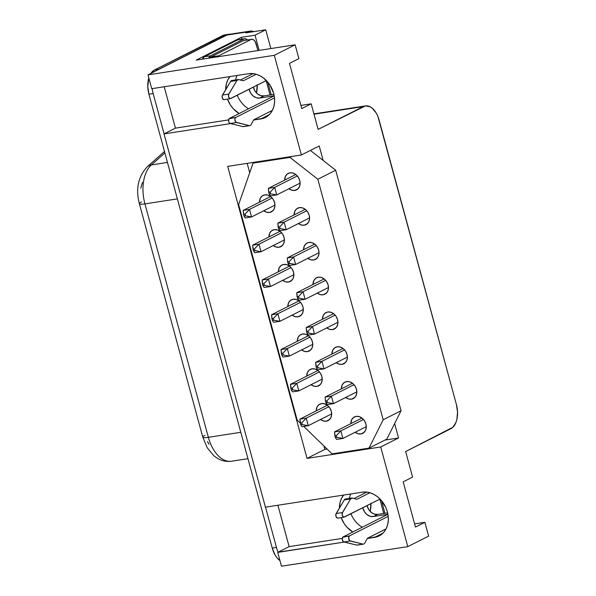 <?xml version="1.0" encoding="UTF-8"?>
<svg xmlns="http://www.w3.org/2000/svg" width="596" height="596" viewBox="0 0 596 596"><rect width="100%" height="100%" fill="white"/><g stroke="black" fill="none" stroke-linecap="round" stroke-linejoin="round"><path stroke-width="0.89" d="M355.022 432.182L357.935 433.717L360.938 433.948L363.575 432.845L365.445 430.565L366.272 427.466L365.914 424.017L364.439 420.739L362.07 418.131L359.157 416.597L356.155 416.366L353.517 417.468L351.647 419.748L350.798 423.674A9.216 7.323 63.2 0 1 354.397 416.924A9.216 7.323 63.2 0 1 356.155 416.366A9.216 7.323 63.2 0 1 365.557 422.914A9.216 7.323 63.2 0 1 362.703 433.381A9.216 7.323 63.2 0 1 360.938 433.948L364.201 432.301L360.938 433.948A9.216 7.323 63.2 0 1 355.134 432.264M320.402 419.413L323.308 420.947L326.31 421.186L328.947 420.076L330.825 417.803L331.644 414.704L331.294 411.247L329.819 407.969L327.442 405.369L324.537 403.835L321.535 403.596L318.897 404.706L317.027 406.979L316.178 410.912A9.216 7.323 63.2 0 1 319.769 404.163A9.216 7.323 63.2 0 1 321.535 403.596A9.216 7.323 63.2 0 1 330.936 410.152A9.216 7.323 63.2 0 1 328.076 420.62A9.216 7.323 63.2 0 1 326.31 421.186L329.581 419.532L326.31 421.186A9.216 7.323 63.2 0 1 320.514 419.502M310.948 384.621L313.861 386.163L316.863 386.394L319.501 385.284L321.371 383.012L322.198 379.913L321.84 376.463L320.365 373.185L317.996 370.578L315.083 369.043L312.08 368.812L309.443 369.915L307.573 372.195L306.724 376.121A9.216 7.323 63.2 0 1 310.322 369.371A9.216 7.323 63.2 0 1 312.08 368.812A9.216 7.323 63.2 0 1 321.482 375.361A9.216 7.323 63.2 0 1 318.622 385.828A9.216 7.323 63.2 0 1 316.863 386.394L320.126 384.74L316.863 386.394A9.216 7.323 63.2 0 1 311.06 384.711M301.501 349.837L304.407 351.372L307.409 351.603L310.047 350.5L311.917 348.22L312.744 345.121L312.386 341.672L310.911 338.394L308.542 335.786L305.636 334.252L302.634 334.021L299.997 335.123L298.119 337.403L297.277 341.329A9.216 7.323 63.2 0 1 300.868 334.579A9.216 7.323 63.2 0 1 302.634 334.021A9.216 7.323 63.2 0 1 312.028 340.569A9.216 7.323 63.2 0 1 309.175 351.037A9.216 7.323 63.2 0 1 307.409 351.603L310.672 349.956L307.409 351.603A9.216 7.323 63.2 0 1 301.613 349.919M292.047 315.046L294.953 316.58L297.955 316.811L300.593 315.709L302.47 313.429L303.29 310.33L302.939 306.88L301.464 303.602L299.088 300.995L296.182 299.46L293.18 299.229L290.543 300.339L288.665 302.612L287.823 306.545A9.216 7.323 63.2 0 1 291.414 299.795A9.216 7.323 63.2 0 1 293.18 299.229A9.216 7.323 63.2 0 1 302.574 305.785A9.216 7.323 63.2 0 1 299.721 316.252A9.216 7.323 63.2 0 1 297.955 316.811L301.226 315.165L297.955 316.811A9.216 7.323 63.2 0 1 292.159 315.135M282.593 280.254L285.499 281.789L288.501 282.02L291.139 280.917L293.016 278.645L293.835 275.538L293.485 272.089L292.01 268.811L289.634 266.211L286.728 264.676L283.726 264.438L281.089 265.548L279.219 267.82L278.369 271.754A9.216 7.323 63.2 0 1 281.96 265.004A9.216 7.323 63.2 0 1 283.726 264.438A9.216 7.323 63.2 0 1 293.128 270.994A9.216 7.323 63.2 0 1 290.267 281.461A9.216 7.323 63.2 0 1 288.501 282.02L291.772 280.373L288.501 282.02A9.216 7.323 63.2 0 1 282.705 280.344M273.139 245.463L276.052 247.005L279.055 247.236L281.692 246.126L283.562 243.853L284.389 240.754L284.031 237.297L282.556 234.027L280.187 231.419L277.274 229.885L274.272 229.654L271.634 230.756L269.764 233.029L268.915 236.962A9.216 7.323 63.2 0 1 272.514 230.212A9.216 7.323 63.2 0 1 274.272 229.654A9.216 7.323 63.2 0 1 283.674 236.202A9.216 7.323 63.2 0 1 280.813 246.67A9.216 7.323 63.2 0 1 279.055 247.236L282.318 245.582L279.055 247.236A9.216 7.323 63.2 0 1 273.251 245.552M263.693 210.679L266.598 212.213L269.601 212.444L272.238 211.342L274.108 209.062L274.935 205.963L274.577 202.513L273.102 199.235L270.733 196.628L267.827 195.093L264.825 194.862L262.188 195.965L260.31 198.245L259.469 202.171A9.216 7.323 63.2 0 1 263.06 195.421A9.216 7.323 63.2 0 1 264.825 194.862A9.216 7.323 63.2 0 1 274.22 201.411A9.216 7.323 63.2 0 1 271.366 211.878A9.216 7.323 63.2 0 1 269.601 212.444L272.864 210.798L269.601 212.444A9.216 7.323 63.2 0 1 263.805 210.76M288.859 188.649L291.772 190.184L294.767 190.422L297.411 189.312L299.281 187.04L300.101 183.941L299.751 180.484L298.276 177.206L295.899 174.606L292.994 173.071L289.991 172.84L287.354 173.943L285.484 176.215L284.635 180.148A9.216 7.323 63.2 0 1 288.226 173.399A9.216 7.323 63.2 0 1 289.991 172.84A9.216 7.323 63.2 0 1 299.393 179.389A9.216 7.323 63.2 0 1 296.532 189.856A9.216 7.323 63.2 0 1 294.767 190.422L298.037 188.768L294.767 190.422A9.216 7.323 63.2 0 1 288.971 188.738M298.313 223.44L301.218 224.975L304.221 225.206L306.858 224.103L308.735 221.824L309.555 218.725L309.205 215.275L307.73 211.997L305.353 209.397L302.448 207.855L299.445 207.624L296.808 208.734L294.931 211.006L294.089 214.94A9.216 7.323 63.2 0 1 297.68 208.19A9.216 7.323 63.2 0 1 299.445 207.624A9.216 7.323 63.2 0 1 308.84 214.18A9.216 7.323 63.2 0 1 305.986 224.647A9.216 7.323 63.2 0 1 304.221 225.206L307.491 223.56L304.221 225.206A9.216 7.323 63.2 0 1 298.425 223.53M307.767 258.232L310.672 259.767L313.675 259.998L316.312 258.895L318.182 256.615L319.009 253.516L318.651 250.067L317.176 246.789L314.807 244.181L311.902 242.647L308.899 242.416L306.262 243.518L304.385 245.798L303.543 249.724A9.216 7.323 63.2 0 1 307.134 242.982A9.216 7.323 63.2 0 1 308.899 242.416A9.216 7.323 63.2 0 1 318.294 248.972A9.216 7.323 63.2 0 1 315.44 259.439A9.216 7.323 63.2 0 1 313.675 259.998L316.938 258.351L313.675 259.998A9.216 7.323 63.2 0 1 307.879 258.321M317.214 293.023L320.126 294.558L323.129 294.789L325.766 293.686L327.636 291.407L328.463 288.308L328.105 284.858L326.63 281.58L324.261 278.973L321.348 277.438L318.346 277.207L315.709 278.31L313.839 280.589L312.989 284.515A9.216 7.323 63.2 0 1 316.588 277.766A9.216 7.323 63.2 0 1 318.346 277.207A9.216 7.323 63.2 0 1 327.748 283.756A9.216 7.323 63.2 0 1 324.894 294.223A9.216 7.323 63.2 0 1 323.129 294.789L326.392 293.143L323.129 294.789A9.216 7.323 63.2 0 1 317.325 293.105M326.668 327.807L329.573 329.35L332.575 329.581L335.22 328.47L337.09 326.198L337.91 323.099L337.56 319.642L336.084 316.372L333.708 313.764L330.802 312.23L327.8 311.999L325.163 313.101L323.293 315.373L322.443 319.307A9.216 7.323 63.2 0 1 326.034 312.557A9.216 7.323 63.2 0 1 327.8 311.999A9.216 7.323 63.2 0 1 337.202 318.547A9.216 7.323 63.2 0 1 334.341 329.014A9.216 7.323 63.2 0 1 332.575 329.581L335.846 327.927L332.575 329.581A9.216 7.323 63.2 0 1 326.779 327.897M336.122 362.599L339.027 364.134L342.03 364.365L344.667 363.262L346.544 360.99L347.364 357.883L347.014 354.434L345.538 351.156L343.162 348.556L340.256 347.021L337.254 346.783L334.617 347.893L332.739 350.165L331.897 354.099A9.216 7.323 63.2 0 1 335.488 347.349A9.216 7.323 63.2 0 1 337.254 346.783A9.216 7.323 63.2 0 1 346.649 353.339A9.216 7.323 63.2 0 1 343.795 363.806A9.216 7.323 63.2 0 1 342.03 364.365L345.3 362.718L342.03 364.365A9.216 7.323 63.2 0 1 336.233 362.688M345.576 397.39L348.481 398.925L351.484 399.156L354.121 398.053L355.991 395.774L356.818 392.675L356.46 389.225L354.985 385.947L352.616 383.34L349.71 381.805L346.708 381.574L344.071 382.684L342.193 384.956L341.352 388.89A9.216 7.323 63.2 0 1 344.942 382.14A9.216 7.323 63.2 0 1 346.708 381.574A9.216 7.323 63.2 0 1 356.103 388.13A9.216 7.323 63.2 0 1 353.249 398.597A9.216 7.323 63.2 0 1 351.484 399.156L354.747 397.51L351.484 399.156A9.216 7.323 63.2 0 1 345.687 397.48M370.973 503.627A21.724 12.769 -98.8 0 1 370.183 511.428L370.965 503.18M363.456 544.126A3.948 2.324 -98.8 0 0 363.873 543.992A3.948 2.324 -98.8 0 0 364.715 543.127L367.091 538.873A3.948 2.324 -98.8 0 1 367.933 538.017L386.089 528.853L367.933 538.017A3.948 2.324 81.2 0 0 367.091 538.873L364.715 543.127A3.948 2.324 -98.8 0 1 363.873 543.992A3.948 2.324 -98.8 0 1 362.897 544.096L356.579 545.079A3.948 2.324 81.2 0 0 357.138 545.102L363.456 544.126A3.948 2.324 -98.8 0 1 362.897 544.096L349.666 540.721L348.593 537.704L349.487 535.901L343.169 536.877L387.922 514.288L373.394 516.538L387.922 514.288L343.169 536.877A2.63 1.55 81.2 0 0 342.313 539.559A2.63 1.55 81.2 0 0 343.885 541.973L356.579 545.079L362.897 544.096L350.195 540.997L343.885 541.973L350.195 540.997A2.63 1.55 -98.8 0 1 348.63 538.583A2.63 1.55 -98.8 0 1 349.487 535.901L388.212 516.352L349.487 535.901L342.737 537.257L342.313 539.559L343.356 541.697L356.579 545.079A3.948 2.324 81.2 0 0 357.555 544.967M249.754 125.644A3.948 2.324 -98.8 0 0 250.178 125.51A3.948 2.324 -98.8 0 0 251.013 124.646L253.389 120.392A3.948 2.324 -98.8 0 1 254.231 119.535L272.387 110.372L254.231 119.535A3.948 2.324 81.2 0 0 253.389 120.392L251.013 124.646A3.948 2.324 -98.8 0 1 250.178 125.51A3.948 2.324 -98.8 0 1 249.195 125.614L242.877 126.598A3.948 2.324 81.2 0 0 243.436 126.62L249.754 125.644A3.948 2.324 -98.8 0 1 249.195 125.614L235.971 122.24L234.928 120.101L235.04 118.425L235.785 117.419L229.467 118.395L274.227 95.807L259.7 98.057L256.481 97.804L253.367 96.157L250.827 93.371L249.098 89.273A9.879 7.845 63.2 0 0 259.7 98.057L263.976 95.896L260.765 95.643L257.643 93.997L255.103 91.21L253.382 87.113A9.879 7.845 -116.8 0 0 263.976 95.896L259.7 98.057L274.227 95.807L229.467 118.395A2.63 1.55 81.2 0 0 228.611 121.077A2.63 1.55 81.2 0 0 230.183 123.491L236.5 122.515A2.63 1.55 -98.8 0 1 234.928 120.101A2.63 1.55 -98.8 0 1 235.785 117.419L274.51 97.871L235.785 117.419L229.035 118.775L228.611 121.077L229.184 122.679L230.183 123.491L242.877 126.598L249.195 125.614L236.5 122.515L230.183 123.491L242.877 126.598A3.948 2.324 81.2 0 0 243.861 126.486M248.584 73.695A23.698 18.834 63.2 0 1 273.676 93.363L274.51 97.833L274.585 102.236L273.892 106.423L272.469 110.208L270.361 113.464L267.649 116.064L264.445 117.896L253.643 120.027L260.869 118.909L269.265 114.67L260.869 118.909A23.698 18.834 63.2 0 0 265.406 117.457A23.698 18.834 63.2 0 0 273.676 93.363L269.884 84.937L263.782 78.24L260.147 75.871L256.302 74.291L252.399 73.554L248.584 73.695L151.734 88.692L147.987 74.873L157.523 70.06L147.987 74.873L151.734 88.692L248.584 73.695M362.286 492.177A23.698 18.834 63.2 0 1 387.37 511.845L388.205 516.315L388.279 520.718L387.594 524.897L386.163 528.689L384.062 531.945L381.351 534.545L378.147 536.378L367.337 538.508L374.564 537.391L382.967 533.152L374.564 537.391A23.698 18.834 63.2 0 0 379.108 535.938A23.698 18.834 63.2 0 0 387.37 511.845L385.813 507.494L380.769 499.783L377.477 496.721L373.848 494.352L370.004 492.773L366.1 492.035L362.286 492.177L265.436 507.174L164.019 133.906L175.44 128.14L228.611 119.908L175.44 128.14L164.198 86.763L175.44 128.14L164.019 133.906L265.436 507.174L362.286 492.177M398.56 437.978L394.634 423.532L386.804 439.14L368.961 448.147L383.191 419.77L401.033 410.763L335.69 170.247L323.144 160.413L319.218 145.968L301.382 154.975L274.309 55.316L295.139 44.797L298.894 58.609L289.477 63.362L301.762 108.576L311.179 103.823L318.122 129.384L365.475 105.894L370.094 106.759L372.358 108.286L376.337 113.225L377.901 116.451L456.402 404.498L457.542 412.119L456.886 419.398L455.895 422.564L452.804 427.325L405.645 451.537L412.596 477.091L405.645 451.537L450.814 428.74A19.75 11.607 -98.8 0 0 456.402 404.498L379.108 120.027A19.75 11.607 -98.8 0 0 365.385 105.909A19.75 11.607 -98.8 0 0 363.284 106.587L314.003 114.216L363.284 106.587L318.122 129.384L311.179 103.823L301.762 108.576L289.477 63.362L298.894 58.609L295.139 44.797L196.188 60.122L295.139 44.797L274.309 55.316L147.987 74.873L274.309 55.316L301.382 154.975L227.694 166.381L301.382 154.975L319.218 145.968L323.144 160.413L310.404 150.423L335.69 170.247L317.847 179.254L383.191 419.77L401.033 410.763L335.69 170.247L317.847 179.254L289.969 157.396L291.846 156.45L289.969 157.396L317.847 179.254L383.191 419.77L368.961 448.147L386.804 439.14L401.033 410.763L394.634 423.532L398.56 437.978L384.934 440.086L398.56 437.978L380.717 446.978L307.029 458.391L227.694 166.381L307.029 458.391L380.717 446.978L398.56 437.978M247.161 163.371L249.709 172.743L247.161 163.371M323.948 446.002L324.872 449.384L327.085 449.041L324.872 449.384L307.029 458.391L324.872 449.384L323.948 446.002M224.841 34.873L154.513 69.963L150.81 73.464A19.75 11.607 81.2 0 1 154.513 69.963L222.651 35.566L226.867 34.918L158.722 69.307A19.75 11.607 81.2 0 0 157.523 70.06L226.83 35.075L157.523 70.06A19.75 11.607 -98.8 0 1 158.722 69.307L154.513 69.963L158.722 69.307L226.867 34.918A19.75 11.607 -98.8 0 1 228.961 34.24A19.75 11.607 -98.8 0 1 230.414 34.166L222.651 35.566A19.75 11.607 81.2 0 1 224.752 34.888L228.961 34.24M148.806 77.912L147.786 86.584L148.925 94.205L272.253 548.104L275.024 554.898L276.894 557.655L279.941 560.568A19.75 11.607 81.2 0 1 272.253 548.104L148.925 94.205L153.142 93.55L164.094 133.869L153.142 93.55A19.75 11.607 -98.8 0 1 152.196 88.618A19.75 11.607 81.2 0 0 153.142 93.55L148.925 94.205A19.75 11.607 81.2 0 1 148.806 77.912M383.735 513.439L379.853 499.15L383.735 513.439M256.198 44.015L257.971 50.548L255.274 41.75L253.948 40.103L252.421 39.321L250.923 39.537A6.586 3.867 -98.8 0 1 251.624 39.306A6.586 3.867 -98.8 0 1 256.198 44.015M266.151 80.669L270.04 94.958L266.151 80.669M217.51 56.948L218.739 55.778L250.923 39.537L218.739 55.778L210.85 57L209.71 58.028A6.586 3.867 81.2 0 1 210.85 57L243.026 40.759L210.85 57L218.739 55.778A6.586 3.867 -98.8 0 0 217.607 56.806M257.278 85.146A21.724 12.769 -98.8 0 1 256.481 92.946L257.263 84.699M244.613 38.725A6.586 3.867 -98.8 0 0 243.913 38.949L237.603 39.932L204.242 56.769L210.559 55.786L204.242 56.769A6.586 3.867 81.2 0 0 202.424 59.153L204.242 56.769L237.603 39.932L243.913 38.949L210.559 55.786A6.586 3.867 -98.8 0 0 208.742 58.177L210.559 55.786L243.913 38.949L245.41 38.74L247.4 39.962A6.586 3.867 -98.8 0 0 244.613 38.725L238.296 39.701A6.586 3.867 81.2 0 0 237.603 39.932L239.093 39.716M244.524 40.543L243.026 40.759A6.586 3.867 81.2 0 1 243.727 40.528L251.624 39.306M273.922 94.354L263.976 95.896L273.922 94.354M362.8 507.755L364.521 511.852L367.061 514.639L370.183 516.285L373.394 516.538A9.879 7.845 63.2 0 1 362.8 507.755M351.99 516.076L350.925 513.752A23.698 18.834 -116.8 0 0 362.226 527.259M237.223 95.271L238.296 97.595M428.628 536.124L424.873 522.305L414.6 523.899L424.873 522.305L428.628 536.124L407.798 546.636L380.717 446.978L407.798 546.636L281.476 566.2L407.798 546.636L428.628 536.124M300.898 105.418L311.179 103.823L300.898 105.418M241.849 39.157L241.35 37.325L196.188 60.122L241.35 37.325L255.036 35.201L259.156 50.369L255.036 35.201L265.741 29.8L255.036 35.201L241.35 37.325L241.849 39.157M412.596 477.091L403.172 481.844L415.457 527.058L424.873 522.305L415.457 527.058L403.172 481.844L412.596 477.091M230.6 123.596L164.019 133.906L230.6 123.596M344.294 542.077L277.721 552.388L281.476 566.2L277.721 552.388L289.135 546.621L342.313 538.389L289.135 546.621L277.892 505.244L289.135 546.621L278.161 552.164A19.75 11.607 -98.8 0 1 276.462 547.448A19.75 11.607 81.2 0 0 278.161 552.164L344.294 542.077M267.783 82.121L271.225 94.771L267.783 82.121M270.837 48.559L265.741 29.8L245.738 32.899L247.884 31.819L226.83 35.075L247.884 31.819A19.75 11.607 -98.8 0 1 249.977 31.141A19.75 11.607 -98.8 0 1 253.903 31.633L250.067 31.126L245.738 32.899L265.741 29.8L270.837 48.559M249.977 31.141L228.924 34.397A19.75 11.607 81.2 0 0 226.83 35.075L229.013 34.382M381.485 500.603L384.919 513.253L381.485 500.603M352.81 532.012L346.969 527.199L344.16 523.556L341.158 517.604A23.698 18.834 63.2 0 0 352.81 532.012M343.654 495.06A23.698 18.834 63.2 0 0 339.392 508.127L340.145 502.078L341.575 498.286L343.683 495.03M229.981 76.549L227.873 79.804L226.45 83.596L225.698 89.646A23.698 18.834 63.2 0 1 229.959 76.579M227.456 99.122L230.458 105.075L233.274 108.718L239.108 113.531A23.698 18.834 63.2 0 1 227.456 99.122M350.783 493.957A23.698 18.834 -116.8 0 0 349.308 498.405M237.089 75.476A23.698 18.834 -116.8 0 0 235.606 79.924M237.23 95.271A23.698 18.834 -116.8 0 0 248.525 108.777M265.511 507.159L276.462 547.448L272.253 548.104L276.462 547.448L265.511 507.159M164.489 151.459L147.227 166.828A13.164 9.961 48.3 0 1 151.384 164.913L164.876 152.904L151.384 164.913L167.461 162.425L151.384 164.913A33.443 19.661 81.2 0 0 144.94 203.892L177.37 198.87L144.94 203.892L208.362 437.315A33.443 19.661 81.2 0 0 231.598 461.215A33.443 19.661 -98.8 0 1 208.362 437.315L240.784 432.294L208.362 437.315A13.164 1.997 164.8 0 1 202.796 437.181A13.164 1.997 164.8 0 1 204.972 435.341M142.489 182.398L140.738 188.187M207.43 441.629L209.069 444.273M139.375 203.757A13.164 1.997 -15.2 0 0 144.94 203.892A33.443 19.661 -98.8 0 1 151.384 164.913A13.164 9.961 -131.7 0 0 147.123 166.917M247.958 458.689L231.598 461.215C226.458 461.922 221.637 460.902 217.13 458.145L213.845 455.746L207.214 447.745L202.789 437.166A13.164 1.997 -15.2 0 0 208.362 437.315L144.94 203.892A13.164 1.997 164.8 0 1 139.367 203.743A13.164 1.997 164.8 0 1 141.55 201.917M243.652 80.602L256.205 74.262L243.652 80.602A3.948 2.324 -98.8 0 1 243.235 80.736A3.948 2.324 -98.8 0 1 242.609 80.691A3.948 2.324 81.2 0 0 243.652 80.602M240.374 80.043L253.099 73.621L240.374 80.043M230.391 98.668A2.63 1.55 -98.8 0 0 230.667 98.578L266.367 80.557L230.153 98.675L228.737 97.304L228.506 94.757L236.925 80.453L238.765 79.573L242.609 80.691L238.765 79.573A3.948 2.324 -98.8 0 0 238.139 79.529A3.948 2.324 -98.8 0 0 236.925 80.453L230.607 81.428L222.457 95.055A2.63 1.55 81.2 0 0 222.338 98.057A2.63 1.55 81.2 0 0 224.074 99.644L230.391 98.668A2.63 1.55 -98.8 0 1 228.648 97.081A2.63 1.55 -98.8 0 1 228.775 94.079L222.457 95.055L228.775 94.079L236.925 80.453L230.607 81.428L231.434 80.631M377.678 514.378L373.394 516.538L377.678 514.378L387.623 512.836L377.678 514.378A9.879 7.845 -116.8 0 1 367.084 505.594L368.805 509.692L371.345 512.478L374.459 514.125L377.678 514.378M357.354 499.083L369.907 492.743L357.354 499.083A3.948 2.324 -98.8 0 1 356.93 499.217A3.948 2.324 -98.8 0 1 356.304 499.172A3.948 2.324 81.2 0 0 357.354 499.083M354.076 498.524L366.793 492.102L354.076 498.524M344.086 517.149A2.63 1.55 -98.8 0 0 344.369 517.06L380.069 499.038L343.855 517.157L342.432 515.786L342.201 513.238L350.619 498.934L352.467 498.055L356.304 499.172L352.467 498.055A3.948 2.324 -98.8 0 0 351.841 498.01A3.948 2.324 -98.8 0 0 350.619 498.934L344.309 499.91L336.159 513.536A2.63 1.55 81.2 0 0 336.032 516.538A2.63 1.55 81.2 0 0 337.768 518.125L344.086 517.149A2.63 1.55 -98.8 0 1 342.35 515.562A2.63 1.55 -98.8 0 1 342.469 512.56L336.159 513.536L342.469 512.56L350.619 498.934L344.309 499.91L345.136 499.113M238.139 79.529L231.822 80.512A3.948 2.324 81.2 0 0 230.607 81.428L222.189 95.733L222.42 98.28L223.835 99.651M351.841 498.01L345.524 498.994A3.948 2.324 81.2 0 0 344.309 499.91L335.883 514.214L336.122 516.762L337.537 518.133M332.054 453.861L368.961 448.147L332.054 453.861L303.722 426.386L332.054 453.861M297.143 420.009L300.272 423.041L297.143 420.009L238.624 204.614L253.054 163.11L254.932 162.164L253.054 163.11L289.969 157.396L253.054 163.11L238.624 204.614L297.143 420.009M336.353 435.624L334.9 435.847L335.369 437.583L336.829 437.36L336.353 435.624L336.829 437.36L342.901 438.44L336.584 439.423L335.369 437.583L336.829 437.36L342.901 438.44L340.852 430.908L336.353 435.624L340.852 430.908L334.535 431.884L334.9 435.847L336.353 435.624M334.535 431.884L335.369 437.583L336.584 439.423L342.901 438.44L340.852 430.908L363.486 419.48L340.852 430.908L334.535 431.884L361.958 418.049L334.535 431.884M366.294 426.639L342.901 438.44L366.294 426.639M300.749 424.821L302.202 424.598L301.732 422.862L300.28 423.085L300.749 424.821L299.915 419.122L306.232 418.139L301.732 422.862L300.28 423.085L299.915 419.122L306.232 418.139L308.274 425.678L302.202 424.598L300.749 424.821L301.963 426.654L300.749 424.821M301.963 426.654L308.274 425.678L302.202 424.598L301.732 422.862L306.232 418.139L328.865 406.718L306.232 418.139L308.274 425.678L331.667 413.87L308.274 425.678L301.963 426.654M327.331 405.28L299.915 419.122L327.331 405.28M291.295 390.03L292.755 389.806L292.278 388.07L290.826 388.294L291.295 390.03L290.461 384.331L296.778 383.355L292.278 388.07L290.826 388.294L290.461 384.331L296.778 383.355L298.827 390.887L292.755 389.806L291.295 390.03L292.509 391.87L291.295 390.03M292.509 391.87L298.827 390.887L292.755 389.806L292.278 388.07L296.778 383.355L319.411 371.926L296.778 383.355L298.827 390.887L322.22 379.078L298.827 390.887L292.509 391.87M317.884 370.488L290.461 384.331L317.884 370.488M281.848 355.238L283.301 355.015L282.832 353.279L281.372 353.502L281.848 355.238L281.007 349.539L287.324 348.563L289.373 356.095L283.301 355.015L281.848 355.238L283.055 357.079L281.848 355.238M283.055 357.079L289.373 356.095L283.301 355.015L282.832 353.279L287.324 348.563L282.832 353.279L281.372 353.502L281.007 349.539L287.324 348.563L289.373 356.095L312.766 344.294L289.373 356.095L283.055 357.079M308.43 335.704L281.007 349.539L308.43 335.704M309.965 337.135L287.324 348.563L309.965 337.135M272.394 320.454L273.847 320.223L273.378 318.488L271.925 318.718L272.394 320.454L271.56 314.748L277.87 313.772L273.378 318.488L271.925 318.718L271.56 314.748L277.87 313.772L279.919 321.311L273.847 320.223L272.394 320.454L273.601 322.287L272.394 320.454M273.601 322.287L279.919 321.311L273.847 320.223L273.378 318.488L277.87 313.772L300.511 302.351L277.87 313.772L279.919 321.311L303.312 309.503L279.919 321.311L273.601 322.287M298.976 300.913L271.56 314.748L298.976 300.913M262.94 285.663L264.393 285.439L263.924 283.703L262.471 283.927L262.94 285.663L262.106 279.964L268.423 278.98L263.924 283.703L262.471 283.927L262.106 279.964L268.423 278.98L270.472 286.52L264.393 285.439L262.94 285.663L264.155 287.495L262.94 285.663M264.155 287.495L270.472 286.52L264.393 285.439L263.924 283.703L268.423 278.98L291.057 267.559L268.423 278.98L270.472 286.52L293.858 274.711L270.472 286.52L264.155 287.495M289.522 266.121L262.106 279.964L289.522 266.121M253.486 250.871L254.946 250.648L254.47 248.912L253.017 249.135L253.486 250.871L252.652 245.172L258.969 244.196L261.018 251.728L254.946 250.648L253.486 250.871L254.701 252.704L253.486 250.871M254.701 252.704L261.018 251.728L254.946 250.648L254.47 248.912L258.969 244.196L254.47 248.912L253.017 249.135L252.652 245.172L258.969 244.196L261.018 251.728L284.411 239.92L261.018 251.728L254.701 252.704M280.075 231.33L252.652 245.172L280.075 231.33M281.603 232.768L258.969 244.196L281.603 232.768M244.04 216.08L245.492 215.856L245.023 214.12L243.563 214.344L244.04 216.08L243.198 210.381L249.515 209.405L251.564 216.937L245.492 215.856L244.04 216.08L245.247 217.92L244.04 216.08M245.247 217.92L251.564 216.937L245.492 215.856L245.023 214.12L249.515 209.405L245.023 214.12L243.563 214.344L243.198 210.381L249.515 209.405L251.564 216.937L274.957 205.136L251.564 216.937L245.247 217.92M270.621 196.538L243.198 210.381L270.621 196.538M272.156 197.976L249.515 209.405L272.156 197.976M270.189 192.098L268.736 192.322L269.206 194.058L270.659 193.834L270.189 192.098L270.659 193.834L276.738 194.914L270.42 195.89L269.206 194.058L270.659 193.834L276.738 194.914L274.689 187.382L270.189 192.098L274.689 187.382L268.371 188.358L268.736 192.322L270.189 192.098M268.371 188.358L269.206 194.058L270.42 195.89L276.738 194.914L274.689 187.382L297.322 175.954L274.689 187.382L268.371 188.358L295.787 174.516L268.371 188.358M300.123 183.106L276.738 194.914L300.123 183.106M280.113 228.618L279.643 226.89L278.19 227.113L278.66 228.849L280.113 228.618L286.184 229.706L279.874 230.682L278.66 228.849L280.113 228.618L286.184 229.706L284.136 222.166L279.643 226.89L280.113 228.618M279.643 226.89L284.136 222.166L277.825 223.15L278.19 227.113L279.643 226.89M277.825 223.15L278.66 228.849L279.874 230.682L286.184 229.706L284.136 222.166L306.776 210.746L284.136 222.166L277.825 223.15L305.241 209.308L277.825 223.15M309.577 217.898L286.184 229.706L309.577 217.898M289.567 263.41L289.097 261.674L287.637 261.905L288.114 263.633L289.567 263.41L295.638 264.497L289.321 265.473L288.114 263.633L289.567 263.41L295.638 264.497L293.59 256.958L289.097 261.674L289.567 263.41M289.097 261.674L293.59 256.958L287.272 257.934L287.637 261.905L289.097 261.674M287.272 257.934L287.637 261.905L289.321 265.473L295.638 264.497L293.59 256.958L316.23 245.537L293.59 256.958L287.272 257.934L314.695 244.099L287.272 257.934M319.031 252.689L295.638 264.497L319.031 252.689M298.544 296.465L297.091 296.689L297.56 298.425L299.021 298.201L298.544 296.465L299.021 298.201L305.092 299.281L303.044 291.749L298.544 296.465L303.044 291.749L296.726 292.725L297.091 296.689L298.544 296.465M296.726 292.725L297.56 298.425L298.775 300.265L297.56 298.425L299.021 298.201L305.092 299.281L298.775 300.265L305.092 299.281L303.044 291.749L325.677 280.321L303.044 291.749L296.726 292.725L324.149 278.883L296.726 292.725M328.485 287.481L305.092 299.281L328.485 287.481M308.467 332.993L307.998 331.257L306.545 331.48L307.014 333.216L308.467 332.993L314.546 334.073L308.229 335.049L307.014 333.216L308.467 332.993L314.546 334.073L312.498 326.541L307.998 331.257L308.467 332.993M307.998 331.257L312.498 326.541L306.18 327.517L306.545 331.48L307.998 331.257M306.18 327.517L307.014 333.216L308.229 335.049L314.546 334.073L312.498 326.541L335.131 315.113L312.498 326.541L306.18 327.517L333.596 313.675L306.18 327.517M337.932 322.265L314.546 334.073L337.932 322.265M317.921 367.784L317.452 366.048L315.999 366.272L316.469 368.008L317.921 367.784L323.993 368.864L317.675 369.84L316.469 368.008L317.921 367.784L323.993 368.864L321.944 361.325L317.452 366.048L317.921 367.784M317.452 366.048L321.944 361.325L315.634 362.308L315.999 366.272L317.452 366.048M315.634 362.308L316.469 368.008L317.675 369.84L323.993 368.864L321.944 361.325L344.585 349.904L321.944 361.325L315.634 362.308L343.05 348.466L315.634 362.308M347.386 357.056L323.993 368.864L347.386 357.056M326.906 400.832L325.446 401.063L325.923 402.799L327.375 402.568L326.906 400.832L327.375 402.568L333.447 403.656L327.13 404.632L325.923 402.799L327.375 402.568L333.447 403.656L331.398 396.117L326.906 400.832L331.398 396.117L325.081 397.092L325.446 401.063L326.906 400.832M325.081 397.092L325.446 401.063L327.13 404.632L333.447 403.656L331.398 396.117L354.039 384.696L331.398 396.117L325.081 397.092L352.504 383.258L325.081 397.092M356.84 391.848L333.447 403.656L356.84 391.848M313.906 113.881L365.385 105.909M147.227 166.828C138.153 176.632 135.538 188.939 139.367 203.743L202.789 437.166"/></g></svg>
